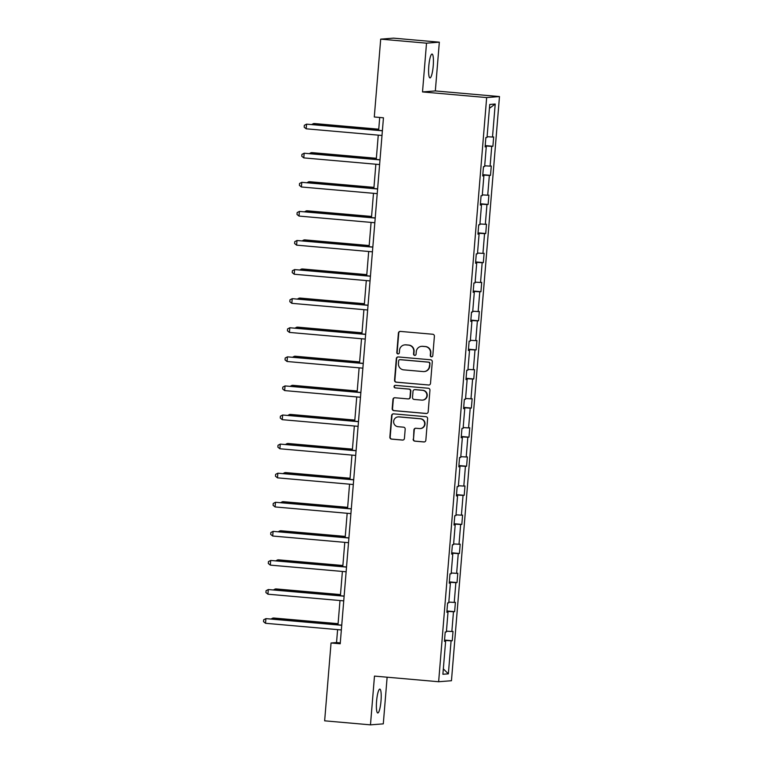 <?xml version="1.0" encoding="UTF-8"?>
<svg xmlns="http://www.w3.org/2000/svg" width="763" height="763" viewBox="0 0 763 763"><rect width="100%" height="100%" fill="white"/><g stroke="black" fill="none" stroke-linecap="round" stroke-linejoin="round"><path stroke-width="1.14" d="M431.429 356.855A1.288 1.259 -94.4 0 0 432.793 355.682L434.395 336.245A1.841 1.803 -94.4 0 0 432.745 334.251L400.356 331.409A1.841 1.803 -94.4 0 0 398.41 333.078L396.808 352.525A1.288 1.259 -94.4 0 0 398.172 353.918A1.288 1.259 -94.4 0 0 399.326 352.744L399.535 350.227A5.875 5.78 -94.4 0 1 405.773 344.876L408.472 345.114A5.875 5.78 -94.4 0 1 413.746 351.476L413.536 353.994A1.288 1.259 -94.4 0 0 414.9 355.386A1.288 1.259 -94.4 0 0 416.064 354.213L416.264 351.695A5.875 5.78 -94.4 0 1 422.502 346.345L425.201 346.583A5.875 5.78 -94.4 0 1 430.485 352.945L430.275 355.463A1.288 1.259 -94.4 0 0 431.429 356.855M421.567 346.345L421.92 346.316A5.875 5.78 -94.4 0 1 422.855 346.326L425.554 346.555A5.875 5.78 -94.4 0 1 430.828 352.926L430.618 355.434A1.288 1.259 -94.4 0 0 431.801 356.836M400.241 331.4A1.841 1.803 -94.4 0 0 398.753 333.049L397.151 352.496A1.288 1.259 -94.4 0 0 398.343 353.889M404.838 344.876L405.182 344.847A5.875 5.78 -94.4 0 1 406.116 344.847L408.815 345.086A5.875 5.78 -94.4 0 1 414.09 351.447L413.889 353.965A1.288 1.259 -94.4 0 0 415.072 355.358M381.014 700.873A11.979 2.194 95 0 0 379.85 689.113A11.979 2.194 95 0 0 376.579 701.216A11.979 2.194 95 0 0 377.752 712.976A11.979 2.194 95 0 0 381.014 700.873M433.231 65.809A11.979 2.194 95 0 0 432.058 54.049A11.979 2.194 95 0 0 428.796 66.152A11.979 2.194 95 0 0 429.96 77.912A11.979 2.194 95 0 0 433.231 65.809M413.155 439.173A1.841 1.803 -94.4 0 0 414.805 441.157L423.885 441.958A1.841 1.803 -94.4 0 0 425.84 440.289L427.614 418.687A1.841 1.803 -94.4 0 0 425.964 416.703L393.574 413.861A1.841 1.803 -94.4 0 0 391.629 415.53L389.855 437.123A1.841 1.803 -94.4 0 0 391.505 439.116L402.473 440.079A1.841 1.803 -94.4 0 0 404.428 438.401L405.191 429.159A1.841 1.803 -94.4 0 0 403.541 427.175L398.095 426.698A4.912 4.826 -94.4 0 1 398.114 416.903A4.912 4.826 -94.4 0 1 398.896 416.903L420.222 418.782A4.912 4.826 -94.4 0 1 420.194 428.577A4.912 4.826 -94.4 0 1 419.412 428.568L415.864 428.253A1.841 1.803 -94.4 0 0 413.908 429.931L413.498 439.145A1.841 1.803 -94.4 0 0 415.148 441.128L424.238 441.93A1.841 1.803 -94.4 0 0 424.352 441.939M374.48 676.094L370.475 724.85L324.647 720.825L331.047 642.98L340.212 643.781L383.455 117.798L374.29 116.987L380.699 39.142L426.517 43.167L422.511 91.932L486.66 97.569L438.639 681.731L374.48 676.094M428.568 385.038A1.841 1.803 -94.4 0 0 430.513 383.369L432.287 361.767A1.841 1.803 -94.4 0 0 430.647 359.783L398.257 356.941A1.841 1.803 -94.4 0 0 396.312 358.61L394.538 380.203A1.841 1.803 -94.4 0 0 396.178 382.196L428.911 385.01A1.841 1.803 -94.4 0 0 429.035 385.019M429.95 390.227L428.177 411.829A1.841 1.803 -94.4 0 1 426.231 413.498L393.842 410.656A1.841 1.803 -94.4 0 1 392.192 408.663L392.955 399.421A1.841 1.803 -94.4 0 1 394.9 397.752L408.033 398.906A1.841 1.803 -94.4 0 0 409.989 397.237L410.494 391.104A1.841 1.803 -94.4 0 0 408.844 389.111L395.167 387.909A1.288 1.259 -94.4 0 1 395.177 385.353A1.288 1.259 -94.4 0 1 395.377 385.353L428.301 388.243A1.841 1.803 -94.4 0 1 429.95 390.227M370.475 724.85L383.293 723.858L387.127 677.201M422.511 91.932L435.33 90.931L439.335 42.175L426.517 43.167M439.335 42.175L393.517 38.15L380.699 39.142M444.467 641.12L445.611 641.263L444.447 641.349L445.22 632.031L446.374 631.936L448.005 612.174L446.841 612.269L447.604 602.942L448.768 602.856L450.389 583.085L449.235 583.18L449.998 573.852L451.162 573.766L452.783 554.005L451.62 554.091L452.392 544.772L453.556 544.677L455.177 524.915L454.014 525.001L454.786 515.683L455.94 515.588L457.571 495.826L456.408 495.921L457.171 486.594L458.334 486.508L459.955 466.737L458.801 466.832L459.564 457.504L460.728 457.418L462.349 437.657L461.186 437.743L461.958 428.424L463.112 428.329L464.743 408.567L463.58 408.653L464.352 399.335L465.506 399.24L467.137 379.478L465.974 379.573L466.737 370.246L467.9 370.16L469.522 350.389L468.368 350.484L469.131 341.156L470.294 341.071L471.916 321.309L470.752 321.395L471.524 312.077L472.679 311.981L474.309 292.219L473.146 292.305L473.909 282.987L475.072 282.892L476.703 263.13L475.54 263.225L476.303 253.898L477.466 253.812L479.088 234.041L477.934 234.136L478.697 224.808L479.86 224.723L481.482 204.961L480.318 205.047L481.091 195.729L482.245 195.633L483.876 175.871L482.712 175.957L483.475 166.639L484.639 166.544L486.26 146.782L485.106 146.877L485.869 137.55L487.032 137.464L489.741 104.455L495.216 104.035L492.507 137.035L493.661 136.949L492.898 146.267L491.734 146.362L490.113 166.124L491.277 166.029L490.504 175.356L489.35 175.442L487.719 195.214L488.883 195.118L488.12 204.446L486.956 204.532L485.335 224.293L486.489 224.208L485.726 233.526L484.562 233.621L482.941 253.383L484.104 253.297L483.332 262.615L482.168 262.71L480.547 282.472L481.711 282.377L480.938 291.704L479.784 291.79L478.153 311.562L479.317 311.466L478.554 320.794L477.39 320.88L475.769 340.641L476.923 340.556L476.16 349.874L474.996 349.969L473.375 369.731L474.538 369.645L473.766 378.963L472.612 379.058L470.981 398.82L472.144 398.725L471.372 408.052L470.218 408.138L468.587 427.909L469.75 427.814L468.987 437.142L467.824 437.228L466.203 456.989L467.357 456.903L466.594 466.222L465.43 466.317L463.809 486.079L464.972 485.993L464.2 495.311L463.046 495.406L461.415 515.168L462.578 515.073L461.815 524.4L460.652 524.486L459.021 544.257L460.184 544.162L459.421 553.49L458.258 553.576L456.636 573.337L457.79 573.251L457.027 582.57L455.864 582.665L454.243 602.427L455.406 602.341L454.634 611.659L453.48 611.745L451.849 631.516L453.012 631.421L452.249 640.748L451.086 640.834L448.367 673.843L442.893 674.263L445.611 641.263M486.66 97.569L499.479 96.567L451.458 680.73L438.639 681.731M446.441 631.182L451.849 631.516M446.918 611.344L453.48 611.745M446.86 612.031L448.005 612.174M448.835 602.093L454.243 602.427M449.312 582.255L455.864 582.665M449.254 582.942L450.389 583.085M451.219 573.003L456.636 573.337M451.696 553.175L458.258 553.576M451.639 553.852L452.783 554.005M453.613 543.924L459.021 544.257M454.09 524.086L460.652 524.486M454.033 524.772L455.177 524.915M456.007 514.834L461.415 515.168M456.484 494.996L463.046 495.406M456.427 495.683L457.571 495.826M458.401 485.745L463.809 486.079M458.878 465.907L465.43 466.317M458.821 466.594L459.955 466.737M460.785 456.656L466.203 456.989M461.262 436.827L467.824 437.228M461.205 437.504L462.349 437.657M463.179 427.576L468.587 427.909M463.656 407.738L470.218 408.138M463.599 408.424L464.743 408.567M465.573 398.486L470.981 398.82M466.05 378.648L472.612 379.058M465.993 379.335L467.137 379.478M467.957 369.397L473.375 369.731M468.444 349.559L474.996 349.969M468.387 350.246L469.522 350.389M470.351 340.308L475.769 340.641M470.828 320.479L477.39 320.88M470.771 321.156L471.916 321.309M472.745 311.228L478.153 311.562M473.222 291.39L479.784 291.79M473.165 292.076L474.309 292.219M475.139 282.138L480.547 282.472M475.616 262.3L482.168 262.71M475.559 262.987L476.703 263.13M477.524 253.049L482.941 253.383M478 233.211L484.562 233.621M477.953 233.898L479.088 234.041M479.917 223.96L485.335 224.293M480.394 204.131L486.956 204.532M480.337 204.818L481.482 204.961M482.311 194.88L487.719 195.214M482.788 175.042L489.35 175.442M482.731 175.728L483.876 175.871M484.705 165.79L490.113 166.124M485.182 145.952L491.734 146.362M485.125 146.639L486.26 146.782M487.09 136.701L492.507 137.035M495.216 104.035L489.426 108.327M435.33 90.931L499.479 96.567M337.608 629.618L336.54 642.551L331.047 642.98M379.707 117.464L378.658 130.339M378.257 135.137L376.264 159.419M375.863 164.226L373.87 188.509M373.479 193.316L371.476 217.598M371.085 222.405L369.092 246.687M368.691 251.485L366.698 275.767M366.297 280.574L364.304 304.857M363.913 309.664L361.91 333.946M361.519 338.753L359.526 363.035M359.125 367.833L357.132 392.115M356.741 396.922L354.738 421.205M354.347 426.012L352.344 450.294M351.953 455.101L349.959 479.383M349.559 484.181L347.566 508.463M347.175 513.27L345.172 537.553M344.781 542.359L342.787 566.642M342.387 571.439L340.393 595.731M339.993 600.529L337.999 624.811M340.288 642.885L336.54 642.551M444.524 640.434L451.086 640.834M448.367 673.843L443.341 668.874M485.211 145.59L492.898 146.267M482.817 174.679L490.504 175.356M480.423 203.769L488.12 204.446M478.039 232.858L485.726 233.526M475.645 261.938L483.332 262.615M473.251 291.027L480.938 291.704M470.857 320.117L478.554 320.794M468.472 349.206L476.16 349.874M466.079 378.286L473.766 378.963M463.685 407.375L471.372 408.052M461.291 436.465L468.987 437.142M458.906 465.544L466.594 466.222M456.512 494.634L464.2 495.311M454.119 523.723L461.815 524.4M451.734 552.813L459.421 553.49M449.34 581.892L457.027 582.57M446.946 610.982L454.634 611.659M444.552 640.071L452.249 640.748M398.143 356.931A1.841 1.803 -94.4 0 0 396.655 358.581L394.881 380.184A1.841 1.803 -94.4 0 0 396.531 382.168L428.911 385.01M429.607 363.56A1.288 1.259 -94.4 0 0 428.453 362.167L400.031 359.678A1.288 1.259 -94.4 0 0 398.658 360.842L398.448 363.503A5.875 5.78 -94.4 0 0 403.722 369.864L423.15 371.571A5.875 5.78 -94.4 0 0 429.388 366.221L429.95 363.541A1.288 1.259 -94.4 0 0 428.796 362.148L428.453 362.167M399.822 359.669L400.165 359.65A1.288 1.259 -94.4 0 1 400.375 359.65L428.796 362.148M424.085 371.571L424.438 371.543A5.875 5.78 -94.4 0 0 429.731 366.192L429.388 366.221M429.95 363.541L429.731 366.192M394.786 397.742A1.841 1.803 -94.4 0 0 393.298 399.392L392.544 408.634A1.841 1.803 -94.4 0 0 394.185 410.628L426.574 413.47A1.841 1.803 -94.4 0 0 426.689 413.479M408.329 398.906L408.672 398.877A1.841 1.803 -94.4 0 0 410.332 397.208L410.837 391.076A1.841 1.803 -94.4 0 0 409.187 389.082L395.167 387.909M395.348 385.344A1.288 1.259 -94.4 0 0 395.511 387.881M421.662 400.098A4.912 4.826 -94.4 0 0 426.899 395.234A4.912 4.826 -94.4 0 0 422.473 390.313L414.958 389.655A1.841 1.803 -94.4 0 0 413.012 391.324L412.506 397.456A1.841 1.803 -94.4 0 0 414.156 399.44L421.662 400.098M422.444 400.108L422.797 400.079A4.912 4.826 -94.4 0 0 422.816 390.284L422.473 390.313M414.662 389.645L415.015 389.626A1.841 1.803 -94.4 0 1 415.301 389.626L422.816 390.284M415.74 428.253A1.841 1.803 -94.4 0 0 414.261 429.903L413.498 439.145M420.194 428.577L420.547 428.548A4.912 4.826 -94.4 0 0 420.566 418.753L420.222 418.782M398.114 416.903L398.467 416.875A4.912 4.826 -94.4 0 1 399.249 416.875L420.566 418.753M393.46 413.851A1.841 1.803 -94.4 0 0 391.972 415.501L390.198 437.094A1.841 1.803 -94.4 0 0 391.848 439.087L402.826 440.051A1.841 1.803 -94.4 0 0 402.94 440.06M378.744 129.195L314.356 123.539L313.498 123.606L313.412 124.607M378.734 129.338L313.498 123.606L311.848 124.464M382.397 130.664L306.564 124.15L382.387 130.807M306.182 128.804L304.17 127.183L304.323 125.313L306.564 124.15L306.182 128.804L382.005 135.471M376.359 158.284L311.972 152.629L311.104 152.695L311.018 153.687M376.34 158.427L311.104 152.695L309.454 153.554M373.965 187.374L309.578 181.718L308.71 181.785L308.624 182.777M373.956 187.517L308.71 181.785L307.069 182.643M380.012 159.753L304.17 153.229L379.993 159.896M303.788 157.893L301.786 156.262L301.938 154.403L304.17 153.229L303.788 157.893L379.612 164.56M377.618 188.843L301.786 182.319L377.609 188.986M301.395 186.983L299.392 185.352L299.544 183.492L301.786 182.319L301.395 186.983L377.227 193.64M371.571 216.454L307.184 210.798L306.316 210.865L306.24 211.866M371.562 216.597L306.316 210.865L304.675 211.732M375.224 217.922L299.392 211.408L375.215 218.065M299.01 216.072L296.998 214.441L297.15 212.572L299.392 211.408L299.01 216.072L374.833 222.729M369.178 245.543L304.79 239.887L303.932 239.954L303.846 240.955M369.168 245.686L303.932 239.954L302.282 240.812M372.83 247.012L296.998 240.498L372.821 247.155M296.616 245.152L294.604 243.531L294.756 241.661L296.998 240.498L296.616 245.152L372.439 251.819M366.793 274.632L302.406 268.977L301.538 269.043L301.452 270.035M366.774 274.775L301.538 269.043L299.888 269.902M370.446 276.101L294.604 269.577L370.436 276.244M294.222 274.241L292.219 272.61L292.372 270.751L294.604 269.577L294.222 274.241L370.045 280.908M364.399 303.722L300.012 298.066L299.144 298.133L299.067 299.125M364.39 303.865L299.144 298.133L297.503 298.991M368.052 305.19L292.219 298.667L368.043 305.334M291.828 303.331L289.826 301.7L289.978 299.84L292.219 298.667L291.828 303.331L367.661 309.988M362.005 332.802L297.618 327.146L296.75 327.213L296.673 328.214M361.996 332.945L296.75 327.213L295.109 328.08M365.658 334.27L289.826 327.756L365.649 334.413M289.444 332.42L287.432 330.789L287.584 328.92L289.826 327.756L289.444 332.42L365.267 339.077M359.611 361.891L295.224 356.235L294.365 356.302L294.28 357.303M359.602 362.034L294.365 356.302L292.715 357.16M363.274 363.36L287.432 356.846L363.255 363.503M287.05 361.5L285.038 359.878L285.19 358.009L287.432 356.846L287.05 361.5L362.873 368.167M357.227 390.98L292.839 385.325L291.971 385.391L291.886 386.383M357.218 391.123L291.971 385.391L290.321 386.25M360.88 392.449L285.038 385.925L360.87 392.592M284.656 390.589L282.653 388.958L282.806 387.099L285.038 385.925L284.656 390.589L360.479 397.256M354.833 420.07L290.445 414.414L289.578 414.481L289.501 415.473M354.824 420.213L289.578 414.481L287.937 415.339M358.486 421.538L282.653 415.015L358.476 421.681M282.262 419.679L280.259 418.048L280.412 416.188L282.653 415.015L282.262 419.679L358.095 426.336M352.439 449.149L288.052 443.494L287.184 443.561L287.107 444.562M352.43 449.293L287.184 443.561L285.543 444.428M356.092 450.618L280.259 444.104L356.083 450.761M279.878 448.768L277.866 447.137L278.018 445.268L280.259 444.104L279.878 448.768L355.701 455.425M350.055 478.239L285.667 472.583L284.799 472.65L284.713 473.651M350.036 478.382L284.799 472.65L283.149 473.508M353.708 479.708L277.866 473.194L353.689 479.851M277.484 477.848L275.472 476.226L275.634 474.357L277.866 473.194L277.484 477.848L353.307 484.515M347.661 507.328L283.273 501.673L282.405 501.739L282.32 502.731M347.651 507.471L282.405 501.739L280.765 502.598M351.314 508.797L275.472 502.273L351.304 508.94M275.09 506.937L273.087 505.306L273.24 503.446L275.472 502.273L275.09 506.937L350.913 513.604M345.267 536.418L280.879 530.762L280.011 530.829L279.935 531.821M345.257 536.561L280.011 530.829L278.371 531.687M348.92 537.886L273.087 531.363L348.91 538.029M272.706 536.027L270.693 534.396L270.846 532.536L273.087 531.363L272.706 536.027L348.529 542.684M342.873 565.497L278.485 559.842L277.627 559.908L277.541 560.91M342.864 565.641L277.627 559.908L275.977 560.767M346.526 566.966L270.693 560.452L346.516 567.109M270.312 565.116L268.299 563.485L268.452 561.616L270.693 560.452L270.312 565.116L346.135 571.773M340.489 594.587L276.101 588.931L275.233 588.998L275.147 589.999M340.47 594.73L275.233 588.998L273.583 589.856M344.142 596.056L268.299 589.541L344.123 596.199M267.918 594.196L265.915 592.574L266.068 590.705L268.299 589.541L267.918 594.196L343.741 600.862M338.095 623.676L273.707 618.02L272.839 618.087L272.753 619.079M338.085 623.819L272.839 618.087L271.199 618.946M341.748 625.145L265.915 618.621L341.738 625.288M265.524 623.285L263.521 621.654L263.674 619.794L265.915 618.621L265.524 623.285L341.357 629.952"/></g></svg>
